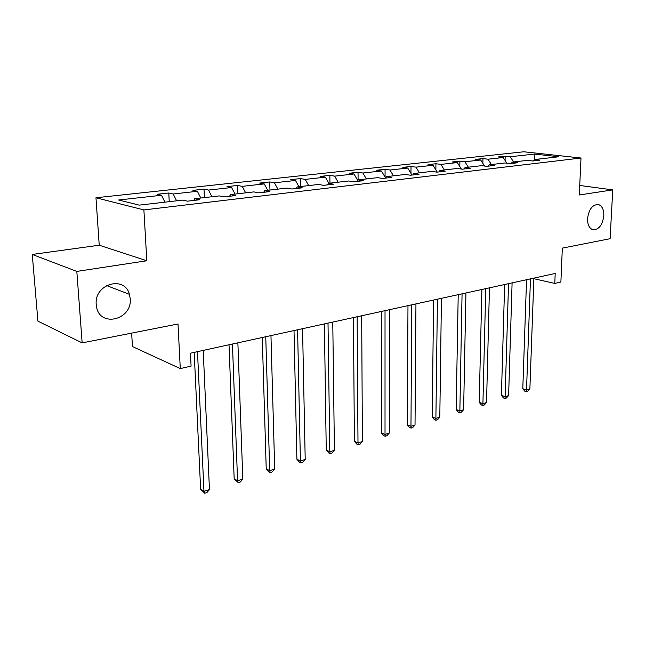 <?xml version="1.0" encoding="UTF-8"?>
<svg xmlns="http://www.w3.org/2000/svg" width="645" height="645" viewBox="0 0 645 645"><rect width="100%" height="100%" fill="white"/><g stroke="black" fill="none" stroke-linecap="round" stroke-linejoin="round"><path stroke-width="0.97" d="M130.201 298.595C132.539 319.928 99.523 328.144 96.452 306.383L96.234 304.537C93.985 283.953 124.606 275.076 129.427 294.338L130.201 298.595M603.833 215.761C602.382 225.492 598.616 230.112 592.529 229.62C589.143 228.104 587.49 224.428 587.555 218.607C588.958 208.98 592.658 204.304 598.657 204.602C602.204 206.061 603.93 209.778 603.833 215.761M146.81 260.757L99.233 245.221L32.25 254.444L76.82 271.408L146.81 260.757L143.891 209.923L581 158.025L579.291 194.975L612.75 189.88L579.726 185.47M612.75 189.88L610.106 238.698L562.335 248.131L560.884 282.042L554.789 283.429L555.2 273.464L190.46 353.194L191.081 366.126L180.278 368.585L178.012 323.967L82.157 342.89L37.926 321.154L32.25 254.444M76.82 271.408L82.157 342.89M131.636 333.118L132.475 346.583L180.278 368.585M99.233 245.221L95.968 197.749L523.788 151.777L581 158.025M164.918 202.167L161.5 195.266L157.138 194.274L168.788 193L169.232 201.667M513.613 161.968L510.203 156.743L534.439 154.066L558.852 156.759L534.584 159.557L539.905 160.17L532.859 160.984L527.546 160.363L512.315 162.121L517.629 162.758L510.3 163.612L504.995 162.967L489.168 164.789L494.457 165.451L486.838 166.337L481.549 165.668L465.077 167.563L470.35 168.256L462.417 169.184L457.152 168.482L439.995 170.457L445.244 171.183L436.979 172.142L431.739 171.409L413.856 173.473L419.073 174.223L410.454 175.23L405.245 174.464L386.589 176.617L391.773 177.399L382.767 178.447L377.599 177.649L358.128 179.891L363.256 180.721L353.855 181.809L348.735 180.979L328.378 183.325L333.457 184.188L323.621 185.333L318.557 184.454L297.264 186.913L302.271 187.816L291.975 189.009L286.985 188.09L264.684 190.662L269.618 191.613L258.814 192.871L253.912 191.904L230.531 194.605L235.369 195.596L224.041 196.919L219.236 195.903L194.693 198.733L199.418 199.781L187.518 201.167L182.825 200.103L139.256 205.126L118.648 199.998L161.5 195.266M143.891 209.923L95.968 197.749M176.609 200.821L173.183 193.976L168.788 193M173.183 193.976L197.37 191.299L192.895 190.356L204.005 189.146L204.368 197.62M211.955 196.741L208.512 190.073L204.005 189.146M208.512 190.073L231.587 187.518L227.008 186.623L237.618 185.462L237.908 193.75M245.672 192.855L242.222 186.349L237.618 185.462M242.222 186.349L264.257 183.914L259.596 183.059L269.731 181.946L269.957 190.057M277.882 189.146L274.415 182.793L269.731 181.946M274.415 182.793L295.483 180.463L290.75 179.641L300.449 178.584L300.61 186.526M308.673 185.591L305.206 179.391L300.449 178.584M305.206 179.391L325.37 177.165L320.573 176.375L329.861 175.359L329.958 183.14M338.141 182.196L334.674 176.133L329.861 175.359M334.674 176.133L353.984 173.997L349.139 173.247L358.039 172.28L358.088 179.947M366.376 178.947L362.909 173.013L358.039 172.28M362.909 173.013L381.421 170.973L376.527 170.248L385.065 169.312L385.065 177.109M393.442 175.827L389.975 170.022L385.065 169.312M389.975 170.022L407.745 168.063L402.811 167.369L411.018 166.475L410.97 173.392M419.419 172.828L415.96 167.152L411.018 166.475M415.96 167.152L433.029 165.273L428.062 164.612L435.939 163.749L435.867 169.877M444.365 169.958L440.914 164.394L435.939 163.749M440.914 164.394L457.321 162.588L452.33 161.951L459.909 161.121L459.812 166.555M468.343 167.192L464.908 161.75L459.909 161.121M464.908 161.75L480.686 160.008L475.679 159.396L482.976 158.597L482.863 163.411M491.409 164.531L487.991 159.202L482.976 158.597M487.991 159.202L503.173 157.517L498.15 156.937L505.18 156.163L505.059 160.42M510.203 156.743L505.18 156.163M193.774 200.434L194.693 198.733M200.805 198.031L197.37 191.299M229.572 196.274L230.531 194.605M235.038 194.081L231.587 187.518M263.692 192.299L264.684 190.662M267.715 190.315L264.257 183.914M296.24 188.517L297.264 186.913M298.949 186.711L295.483 180.463M327.321 184.897L328.378 183.325M328.837 183.269L325.37 177.165M357.048 181.439L358.128 179.891M357.733 180.455L353.984 173.997M385.484 178.133L386.589 176.617M385.589 177.988L381.421 170.973M412.736 174.964L413.856 173.473M411.978 175.053L407.745 168.063M438.858 171.925L439.995 170.457M437.246 172.11L433.029 165.273M463.924 169.006L465.077 167.563M461.377 169.038L457.321 162.588M487.999 166.208L489.168 164.789M484.548 166.047L480.686 160.008M511.146 163.516L512.315 162.121M506.857 163.193L503.173 157.517M533.407 160.919L534.584 159.557M533.866 278.704L554.789 283.429M534.673 159.541L534.439 154.066M526.546 279.728L522.797 388.733L526.53 389.967L530.456 278.874M529.884 388.911L527.666 391.305L526.328 391.733L526.53 389.967L529.884 388.911L533.891 278.124M526.328 391.733L524.837 391.233L522.797 388.733M504.64 284.518L501.407 395.409L505.132 396.691L508.526 283.663M508.615 395.595L506.373 398.03L504.979 398.465L505.132 396.691L508.615 395.595L512.098 282.889M504.979 398.465L503.495 397.957L501.407 395.409M481.879 289.492L479.211 402.335L482.92 403.665L485.75 288.646M486.54 402.528L484.274 405.004L482.831 405.463L482.92 403.665L486.54 402.528L489.458 287.831M482.831 405.463L481.347 404.923L479.211 402.335M458.216 294.66L456.16 409.527L459.861 410.913L462.062 293.822M463.618 409.728L461.328 412.244L459.829 412.719L459.861 410.913L463.618 409.728L465.924 292.975M459.829 412.719L458.353 412.163L456.16 409.527M433.601 300.046L432.215 417.001L435.891 418.436L437.423 299.207M439.801 417.21L437.487 419.774L435.923 420.266L435.891 418.436L439.801 417.21L441.438 298.329M435.923 420.266L434.456 419.685L432.215 417.001M407.979 305.641L407.309 424.773L410.97 426.272L411.768 304.819M415.025 424.99L412.695 427.595L411.067 428.111L410.97 426.272L415.025 424.99L415.944 303.9M411.067 428.111L409.607 427.506L407.309 424.773M381.284 311.479L381.389 432.86L385.025 434.424L385.025 310.664M389.249 433.093L386.887 435.738L385.202 436.27L385.025 434.424L389.249 433.093L389.387 309.713M385.202 436.27L383.751 435.649L381.389 432.86M353.444 317.566L354.395 441.285L357.991 442.913L357.137 316.76M362.401 441.527L360.015 444.22L358.257 444.776L357.991 442.913L362.401 441.527L361.684 315.768M358.257 444.776L356.814 444.123L354.395 441.285M324.379 323.919L326.249 450.065L329.813 451.766L328.015 323.129M334.408 450.323L331.998 453.064L330.159 453.645L329.813 451.766L334.408 450.323L332.772 322.089M330.159 453.645L328.74 452.959L326.249 450.065M294.015 330.554L296.894 459.232L300.401 460.998L297.587 329.78M305.206 459.49L302.771 462.288L300.852 462.892L300.401 460.998L305.206 459.49L302.553 328.692M300.852 462.892L299.441 462.183L296.894 459.232M262.265 337.496L266.224 468.794L269.691 470.648L265.756 336.738M274.706 469.076L272.238 471.922L270.239 472.551L269.691 470.648L274.706 469.076L270.956 335.602M270.239 472.551L268.852 471.809L266.224 468.794M229.015 344.769L234.175 478.8L237.57 480.735L232.434 344.019M242.818 479.09L240.335 481.992L238.239 482.654L237.57 480.735L242.818 479.09L237.876 342.834M238.239 482.654L234.175 478.8M194.177 352.38L200.635 489.265L203.965 491.297L197.491 351.654M209.456 489.571L206.94 492.53L204.747 493.223L203.965 491.297L209.456 489.571L203.207 350.412M204.747 493.223L200.635 489.265M598.657 204.602L597.254 204.392M129.427 294.338L106.506 285.517"/></g></svg>
